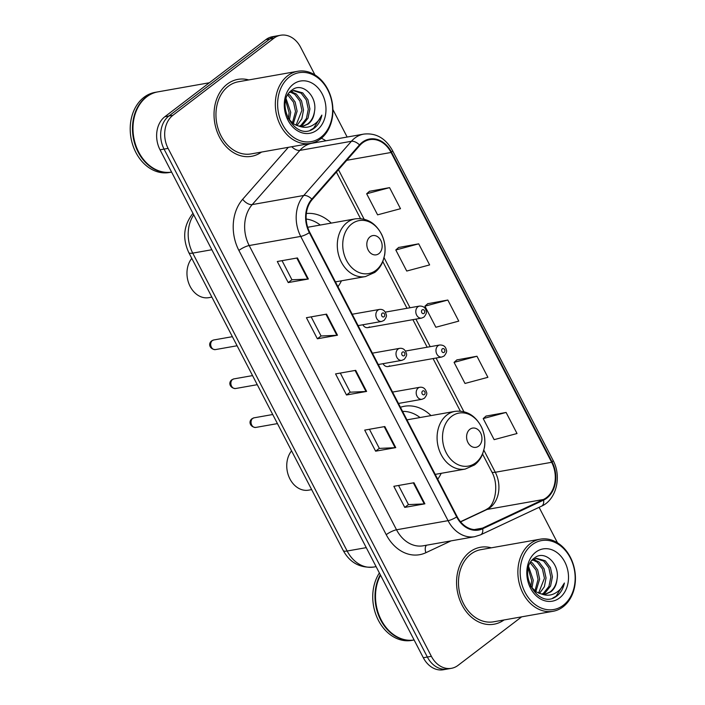 <?xml version="1.0" encoding="UTF-8"?>
<svg xmlns="http://www.w3.org/2000/svg" width="705" height="705" viewBox="0 0 705 705"><rect width="100%" height="100%" fill="white"/><g stroke="black" fill="none" stroke-linecap="round" stroke-linejoin="round"><path stroke-width="1.06" d="M383.035 363.683A6.107 4.75 80 0 0 387.962 366.547A6.107 4.75 80 0 0 389.636 365.798M362.855 324.767A6.107 4.75 80 0 0 367.79 327.622A6.107 4.75 80 0 0 369.455 326.882M437.717 479.206A43.137 33.576 80 0 0 441.224 473.311M431.019 415.606A43.137 33.576 80 0 0 404.344 406.265A43.137 33.576 80 0 0 400.431 407.279M337.942 286.706A43.137 33.576 80 0 0 341.44 280.819M331.235 223.106A43.137 33.576 80 0 0 306.34 213.518M314.95 74.924L300.612 47.253A24.419 19 80 0 0 280.581 35.25L272.535 36.678A24.419 19 80 0 0 265.856 39.647L164.882 116.695A24.419 19 80 0 0 160.035 149.804L423.326 657.747A24.419 19 80 0 0 443.348 669.75L447.375 669.036A24.419 19 80 0 1 427.353 657.034A24.419 19 80 0 0 447.375 669.036L451.403 668.322A24.419 19 80 0 0 458.074 665.353L521.647 616.849M280.581 35.25A24.419 19 80 0 0 273.91 38.22L172.936 115.268L168.909 115.981A24.419 19 80 0 0 164.062 149.099L427.353 657.034L164.062 149.099A24.419 19 80 0 1 168.909 115.981L269.883 38.934L168.909 115.981L164.882 116.695M276.563 35.964A24.419 19 80 0 0 269.883 38.934A24.419 19 80 0 1 276.563 35.964M227.248 84.124A39.066 30.403 80 0 0 216.629 130.346A39.066 30.403 80 0 0 251.535 156.316A39.066 30.403 80 0 0 261.529 152.069A39.066 30.403 80 0 1 251.535 156.316A39.066 30.403 80 0 1 216.629 130.346A39.066 30.403 80 0 1 227.248 84.124A39.066 30.403 80 0 1 237.929 79.365A39.066 30.403 80 0 0 227.248 84.124M469.777 552.015A39.066 30.403 80 0 0 459.158 598.237A39.066 30.403 80 0 0 494.064 624.207A39.066 30.403 80 0 0 504.057 619.959A39.066 30.403 80 0 1 494.064 624.207A39.066 30.403 80 0 1 459.158 598.237A39.066 30.403 80 0 1 469.777 552.015A39.066 30.403 80 0 1 480.458 547.256A39.066 30.403 80 0 0 469.777 552.015M362.59 142.833A26.05 20.269 -100 0 1 369.702 139.66A26.05 20.269 -100 0 1 391.072 152.474L551.663 462.295A26.05 20.269 -100 0 1 543.388 499.501L482.493 528.133A26.05 20.269 -100 0 1 478.475 529.411A26.05 20.269 -100 0 1 457.104 516.606L309.768 232.35A26.05 20.269 -100 0 1 312.192 199.603L359.841 145.406A26.05 20.269 -100 0 1 362.59 142.833M362.291 142.269A26.702 20.78 80 0 0 359.48 144.904L311.83 199.101A26.702 20.78 80 0 0 309.345 232.676L456.681 516.924A26.702 20.78 80 0 0 482.705 528.741L543.599 500.109A26.702 20.78 80 0 0 552.086 461.969L391.486 152.148A26.702 20.78 80 0 0 362.291 142.269M506.102 412.443L483.207 418.585L494.135 439.656L517.021 433.522L506.102 412.443L486.018 416.1M476.968 356.245L454.073 362.379L465 383.458L487.895 377.316L476.968 356.245L456.884 359.902M389.565 187.636L366.671 193.769L377.598 214.849L400.493 208.706L389.565 187.636L369.482 191.293M418.7 243.833L395.805 249.975L406.732 271.046L429.627 264.913L418.7 243.833L398.616 247.49M447.834 300.039L424.939 306.173L435.866 327.252L458.761 321.119L447.834 300.039L427.75 303.696M248.768 79.929A39.066 30.403 80 0 0 237.929 79.365A39.066 30.403 80 0 1 248.768 79.929M491.306 547.82A39.066 30.403 80 0 0 480.458 547.256A39.066 30.403 80 0 1 491.306 547.82M557.488 542.815L539.087 507.327M347.151 137.043L332.901 109.539M172.936 115.268A24.419 19 80 0 0 168.09 148.385L431.372 656.32A24.419 19 80 0 0 451.403 668.322M424.886 503.828L404.749 507.388L393.831 486.309L413.958 482.749L424.886 503.828A6.512 1.525 -27.4 0 1 424.251 503.908L413.341 482.863M337.483 335.219L317.356 338.779L306.428 317.699L326.565 314.139L337.483 335.219A6.512 1.525 -27.4 0 1 336.849 335.298L325.948 314.254M308.358 279.013L288.222 282.573L277.294 261.502L297.431 257.942L308.358 279.013A6.512 1.525 -27.4 0 1 307.724 279.092L296.814 258.048M395.752 447.622L375.624 451.182L364.696 430.112L384.833 426.551L395.752 447.622A6.512 1.525 -27.4 0 1 395.117 447.701L384.207 426.657M366.618 391.425L346.49 394.985L335.562 373.906L355.699 370.345L366.618 391.425A6.512 1.525 -27.4 0 1 365.983 391.495L355.082 370.451M346.49 394.985L350.191 392.156M340.303 373.068L350.218 392.2L365.983 391.495M375.624 451.182L379.325 448.354M369.429 429.274L379.352 448.398L395.117 447.701M288.222 282.573L291.923 279.744M282.035 260.665L291.949 279.788L307.724 279.092M317.356 338.779L321.057 335.95M311.169 316.862L321.083 335.994L336.849 335.298M404.749 507.388L408.459 504.56M398.563 485.472L408.477 504.604L424.251 503.908M424.939 306.173L427.9 303.564M395.805 249.975L398.766 247.358M366.671 193.769L369.632 191.161M454.073 362.379L457.034 359.77M483.207 418.585L486.168 415.968M320.784 137.369A35.003 27.239 80 0 0 327.746 89.905A35.003 27.239 80 0 0 289.473 76.951A35.003 27.239 80 0 0 282.511 124.415A35.003 27.239 80 0 0 320.784 137.369M320.511 138.956A36.625 28.508 80 0 0 330.469 95.616A36.625 28.508 80 0 0 297.748 71.275A36.625 28.508 80 0 0 287.737 75.726A36.625 28.508 80 0 0 277.77 119.066A36.625 28.508 80 0 0 310.5 143.406A36.625 28.508 80 0 0 320.511 138.956M297.748 71.275L238.352 81.771A36.625 28.508 80 0 0 228.341 86.23A36.625 28.508 80 0 0 218.383 129.57A36.625 28.508 80 0 0 251.103 153.91L310.5 143.406M209.341 82.767L157.867 91.87A40.696 31.672 80 0 0 146.746 96.823A40.696 31.672 80 0 0 135.589 144.701A40.696 31.672 80 0 0 171.588 172.099A40.696 31.672 80 0 1 171.535 172.117A40.696 31.672 80 0 1 135.175 145.063A40.696 31.672 80 0 1 146.243 96.911A40.696 31.672 80 0 1 157.365 91.958A40.696 31.672 80 0 1 157.612 91.914M157.365 91.958L155.1 92.364A40.696 31.672 80 0 0 143.979 97.308A40.696 31.672 80 0 0 132.91 145.468A40.696 31.672 80 0 0 169.27 172.513L171.535 172.117M289.385 92.611L294.029 90.443L302.727 92.884L307.909 99.705L309.9 108.949L308.023 118.176L302.648 124.935L300.312 126.292M293.236 90.619L301.132 93.166L306.305 99.987L308.296 109.231L306.428 118.466L301.053 125.217L299.493 126.195M287.772 117.999L293.571 123.913L298.382 125.966L303.3 126.169L308.323 123.93C311.866 121.11 313.91 116.995 314.474 111.602C313.549 117.136 311.213 121.295 307.45 124.089L302.692 126.266M286.124 98.797L290.724 112.342L289.402 120.211M285.64 100.621L289.12 112.624L288.336 118.837M288.31 94.056L289.949 95.14L295.122 101.961L297.113 111.214L293.315 123.745M287.746 94.99L293.527 102.243L295.518 111.496L292.372 123.067M290.927 91.553L296.338 94.012L301.511 100.833L303.502 110.086L301.837 118.854L296.928 125.552M290.178 92.02L294.743 94.294L299.916 101.115L301.907 110.368L296.047 125.217M314.474 111.602C317.576 95.933 302.048 81.886 292.267 89.861C273.707 101.952 294.478 141.952 313.381 128.795L314.289 128.151C318.158 125.12 320.687 120.775 321.868 115.109C319.444 120.238 315.902 123.868 311.249 126.001C307.354 127.728 303.22 127.746 298.849 126.072M293.254 84.256A26.543 20.657 80 0 0 287.984 120.247A26.543 20.657 80 0 0 317.003 130.072A26.543 20.657 80 0 0 322.273 94.073A26.543 20.657 80 0 0 293.254 84.256M321.868 115.109L313.549 128.284L310.209 130.187M378.858 253.65A9.764 7.605 80 0 0 380.797 240.396A9.764 7.605 80 0 0 370.116 236.783A9.764 7.605 80 0 0 368.177 250.028A9.764 7.605 80 0 0 378.858 253.65M320.264 225.045A38.66 30.086 80 0 0 306.173 219.052M191.786 258.365A22.789 17.74 80 0 0 189.337 284.741A22.789 17.74 80 0 0 208.839 297.651L211.879 297.113M478.642 446.142A9.764 7.605 80 0 0 480.581 432.896A9.764 7.605 80 0 0 469.9 429.283A9.764 7.605 80 0 0 467.961 442.529A9.764 7.605 80 0 0 478.642 446.142M420.048 417.545A38.66 30.086 80 0 0 402.573 411.394M291.57 450.856A22.789 17.74 80 0 0 289.12 477.241A22.789 17.74 80 0 0 308.623 490.151L311.654 489.614M563.321 605.26A35.003 27.239 80 0 0 570.274 557.796A35.003 27.239 80 0 0 532.002 544.842A35.003 27.239 80 0 0 525.049 592.306A35.003 27.239 80 0 0 563.321 605.26M563.039 606.846A36.625 28.508 80 0 0 572.998 563.507A36.625 28.508 80 0 0 540.277 539.166A36.625 28.508 80 0 0 530.266 543.617A36.625 28.508 80 0 0 520.308 586.957A36.625 28.508 80 0 0 553.028 611.297A36.625 28.508 80 0 0 563.039 606.846M540.277 539.166L480.88 549.662A36.625 28.508 80 0 0 470.87 554.121A36.625 28.508 80 0 0 460.911 597.461A36.625 28.508 80 0 0 493.641 621.801L553.028 611.297M531.914 560.501L536.558 558.334L545.265 560.775L550.438 567.596L552.429 576.84L550.561 586.066L545.185 592.826L542.841 594.183M535.765 558.51L543.661 561.057L548.842 567.877L550.834 577.122L548.957 586.357L543.581 593.108L542.03 594.086M530.301 585.89L536.1 591.803L540.911 593.857L545.829 594.059L550.861 591.821C554.394 589.001 556.448 584.886 557.003 579.492C556.086 585.027 553.742 589.186 549.979 591.98L545.221 594.156M528.653 566.688L533.253 580.233L531.94 588.102M528.177 568.512L531.658 580.515L530.874 586.727M530.839 561.947L532.478 563.031L537.651 569.851L539.642 579.105L535.844 591.636M530.283 562.881L536.056 570.134L538.047 579.387L534.91 590.957M533.456 559.453L538.867 561.903L544.048 568.723L546.04 577.977L544.366 586.745L539.466 593.443M532.716 559.911L537.272 562.185L542.445 569.005L544.436 578.259L538.576 593.108M557.003 579.492C560.105 563.824 544.586 549.777 534.804 557.752C516.236 569.843 537.016 609.843 555.91 596.686L556.818 596.042C560.687 593.011 563.216 588.666 564.397 583.009C561.973 588.129 558.43 591.759 553.786 593.892C549.882 595.619 545.749 595.637 541.387 593.962M535.782 552.147A26.543 20.657 80 0 0 530.512 588.137A26.543 20.657 80 0 0 559.532 597.963A26.543 20.657 80 0 0 564.811 561.973A26.543 20.657 80 0 0 535.782 552.147M379.378 572.962A40.696 31.672 80 0 0 377.774 619.096A40.696 31.672 80 0 0 411.799 640.404L414.064 640.008A40.696 31.672 80 0 0 414.126 639.999M380.312 574.76A40.696 31.672 80 0 0 380.665 619.959A40.696 31.672 80 0 0 414.064 640.008M380.533 575.192A40.696 31.672 80 0 0 381.185 619.907A40.696 31.672 80 0 0 414.117 639.99M564.397 583.009L556.078 596.174L552.746 598.078M160.035 149.804L168.09 148.385M265.856 39.647L273.91 38.22M423.326 657.747L431.372 656.32M193.734 214.813A32.562 25.336 80 0 0 192.729 253.121L211.835 249.737M343.212 550.49A16.277 3.816 -27.4 0 0 347.151 551.019A32.562 25.336 80 0 0 373.853 567.032C360.176 568.3 349.962 562.784 343.212 550.49L188.79 252.584A16.277 3.816 -27.4 0 0 192.729 253.121L347.151 551.019L366.256 547.644M188.79 252.584C182.295 238.572 183.547 225.67 192.535 213.871A16.277 8.68 41.3 0 1 193.003 213.412M543.388 499.501L487.014 509.468A26.05 20.269 80 0 0 490.116 507.582A26.05 20.269 80 0 0 495.289 472.262L483.868 450.222M460.612 521.885L487.014 509.468A14.655 9.006 -115.2 0 0 485.595 509.918L487.781 508.578C494.91 504.657 499.378 484.987 491.746 471.777A14.655 3.428 -27.4 0 0 495.289 472.262L551.663 462.295M391.072 152.474L346.737 160.308M451.05 540.876L425.89 552.702A40.696 31.672 -100 0 1 386.234 534.69L238.889 250.434A8.143 1.903 -27.4 0 1 249.182 245.534L300.727 236.413A32.562 25.336 -100 0 1 303.767 195.479L351.407 141.282A32.562 25.336 -100 0 1 354.844 138.065A32.562 25.336 -100 0 1 363.736 134.109L312.2 143.221A32.562 25.336 80 0 0 303.3 147.178A32.562 25.336 80 0 0 299.872 150.394L252.223 204.591A32.562 25.336 80 0 0 249.182 245.534L396.527 529.781A32.562 25.336 80 0 0 423.229 545.793L474.773 536.681A32.562 25.336 -100 0 1 448.063 520.669L300.727 236.413A8.143 1.903 -27.4 0 0 309.345 232.676M359.48 144.904A8.143 4.336 41.3 0 0 351.407 141.282L299.872 150.394A8.143 4.336 -138.7 0 1 291.755 146.719M456.681 516.924A8.143 1.903 152.6 0 1 448.063 520.669L396.527 529.781A8.143 1.903 -27.4 0 0 386.234 534.69M482.705 528.741A8.143 5.005 64.8 0 1 480.59 534.831L541.484 506.199C556.439 499.766 561.947 476.448 553.002 460.206L392.412 150.385A8.143 1.903 152.6 0 1 391.486 152.148M238.889 250.434A40.696 31.672 -100 0 1 242.687 199.259A8.143 4.336 -138.7 0 0 252.223 204.591L303.767 195.479A8.143 4.336 41.3 0 1 311.83 199.101M543.599 500.109A8.143 5.005 64.8 0 1 541.484 506.199M552.086 461.969A8.143 1.903 -27.4 0 0 553.002 460.206M242.687 199.259L288.345 147.327M321.374 138.268A40.696 31.672 -100 0 1 325.877 140.797M426.428 545.229A8.143 5.005 -115.2 0 0 425.89 552.702M482.493 528.133L474.253 529.587M463.89 411.685L436.087 358.034M430.2 346.675L415.906 319.118M410.019 307.759L384.084 257.722M364.115 219.193L338.47 169.72M375.932 270.323A26.922 20.947 80 0 0 381.273 233.822A26.922 20.947 80 0 0 351.839 223.855A26.922 20.947 80 0 0 346.49 260.365A26.922 20.947 80 0 0 375.932 270.323M355.223 218.867A29.302 22.807 80 0 0 347.212 222.428A29.302 22.807 80 0 0 339.246 257.096A29.302 22.807 80 0 0 365.428 276.571L374.734 272.456C378.277 269.715 380.973 266.111 382.797 261.643L384.666 254.928C385.723 247.948 384.78 241.216 381.819 234.739C375.65 222.912 366.785 217.625 355.223 218.867L307.671 227.274M475.708 462.824A26.922 20.947 80 0 0 481.057 426.313A26.922 20.947 80 0 0 451.623 416.355A26.922 20.947 80 0 0 446.274 452.857A26.922 20.947 80 0 0 475.708 462.824M455.007 411.359A29.302 22.807 80 0 0 446.996 414.928A29.302 22.807 80 0 0 439.03 449.596A29.302 22.807 80 0 0 465.212 469.072L474.509 464.956C478.06 462.216 480.748 458.611 482.581 454.143L484.45 447.419C485.507 440.44 484.555 433.716 481.594 427.239C475.426 415.412 466.569 410.116 455.007 411.359L406.961 419.854M367.79 327.622L421.643 318.105A6.107 4.75 -100 0 1 416.188 314.042A6.107 4.75 -100 0 1 417.853 306.825A6.107 4.75 -100 0 1 419.519 306.076L385.318 312.13M422.189 309.892A2.036 1.586 80 0 0 421.784 312.65A2.036 1.586 80 0 0 424.013 313.399A2.036 1.586 80 0 0 424.419 310.641A2.036 1.586 80 0 0 422.189 309.892M387.962 366.547L441.824 357.021A6.107 4.75 -100 0 1 436.369 352.967A6.107 4.75 -100 0 1 438.025 345.741A6.107 4.75 -100 0 1 439.691 345.001L405.49 351.046M442.361 348.808A2.036 1.586 80 0 0 441.956 351.566A2.036 1.586 80 0 0 444.185 352.324A2.036 1.586 80 0 0 444.591 349.565A2.036 1.586 80 0 0 442.361 348.808M215.377 349.601C210.002 349.451 207.684 343.802 211.694 340.859L213.677 339.986A4.882 3.798 80 0 0 212.346 340.577A4.882 3.798 80 0 0 211.015 346.358A4.882 3.798 80 0 0 215.377 349.601L237.092 345.758M377.898 310.156A6.107 4.75 -100 0 1 379.563 309.416C382.841 309.072 385.053 310.755 386.199 314.474C386.913 315.831 386.181 317.814 384.005 320.414L381.687 321.436A6.107 4.75 -100 0 1 376.232 317.373A6.107 4.75 -100 0 1 377.898 310.156M384.049 316.73A2.036 1.586 80 0 0 384.454 313.972A2.036 1.586 80 0 0 382.233 313.223A2.036 1.586 80 0 0 381.828 315.981A2.036 1.586 80 0 0 384.049 316.73M235.549 388.525C230.182 388.367 227.865 382.727 231.866 379.775L233.849 378.902A4.882 3.798 80 0 0 232.518 379.501A4.882 3.798 80 0 0 231.187 385.274A4.882 3.798 80 0 0 235.549 388.525L257.272 384.683M398.069 349.072A6.107 4.75 -100 0 1 399.735 348.332C403.022 347.988 405.234 349.68 406.371 353.39C407.093 354.747 406.362 356.73 404.176 359.339L401.859 360.352A6.107 4.75 -100 0 1 396.404 356.298A6.107 4.75 -100 0 1 398.069 349.072M404.229 355.655A2.036 1.586 80 0 0 404.635 352.897A2.036 1.586 80 0 0 402.405 352.139A2.036 1.586 80 0 0 402 354.906A2.036 1.586 80 0 0 404.229 355.655M255.73 427.442C250.354 427.292 248.037 421.643 252.046 418.7L254.029 417.827A4.882 3.798 80 0 0 252.69 418.418A4.882 3.798 80 0 0 251.368 424.199A4.882 3.798 80 0 0 255.73 427.442L277.444 423.608M418.241 387.997A6.107 4.75 -100 0 1 419.907 387.256C423.194 386.913 425.406 388.596 426.543 392.315C427.265 393.672 426.534 395.655 424.357 398.255L422.039 399.277A6.107 4.75 -100 0 1 416.584 395.214A6.107 4.75 -100 0 1 418.241 387.997M424.401 394.58A2.036 1.586 80 0 0 424.807 391.813A2.036 1.586 80 0 0 422.577 391.063A2.036 1.586 80 0 0 422.172 393.822A2.036 1.586 80 0 0 424.401 394.58M373.853 567.032L376.1 566.635M192.535 213.871L192.985 213.368M474.773 536.681L480.59 534.831M392.412 150.385C385.468 138.154 375.906 132.725 363.736 134.109M460.48 521.726L485.595 509.918M491.746 471.777L482.59 454.108M460.303 411.103L433.064 358.572M427.177 347.212L412.892 319.647M407.005 308.288L382.815 261.617M360.519 218.612L336.4 172.073M335.439 281.877L365.428 276.571M435.214 474.377L465.212 469.072M421.643 318.105L423.961 317.083C426.217 314.263 426.948 312.253 426.137 311.055C425.547 307.653 423.335 305.996 419.519 306.076M441.824 357.021L444.141 355.999C446.397 353.187 447.12 351.178 446.318 349.971C445.719 346.578 443.515 344.912 439.691 345.001M213.677 339.986L232.386 336.673M352.218 314.245L379.563 309.416M358.105 325.604L381.687 321.436M233.849 378.902L252.557 375.598M372.39 353.17L399.735 348.332M378.277 364.529L401.859 360.352M254.029 417.827L272.729 414.514M392.562 392.086L419.907 387.256M398.448 403.445L422.039 399.277"/></g></svg>

